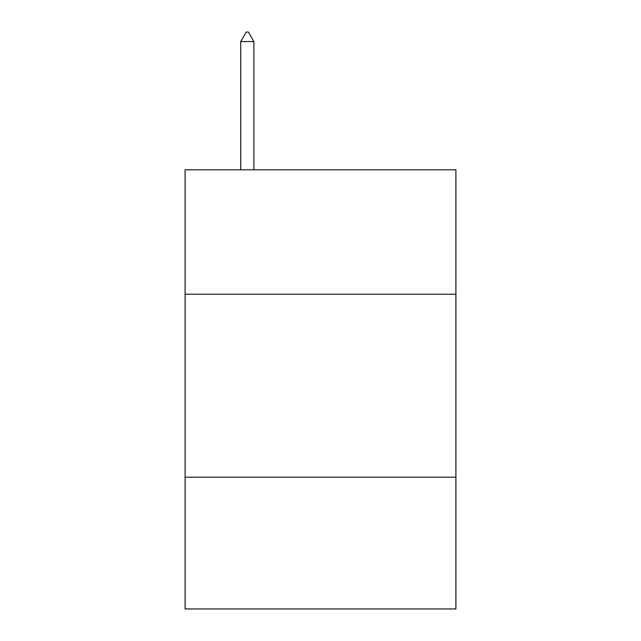 <?xml version="1.0" encoding="UTF-8"?>
<svg xmlns="http://www.w3.org/2000/svg" width="641" height="641" viewBox="0 0 641 641"><rect width="100%" height="100%" fill="white"/><g stroke="black" fill="none" stroke-linecap="round" stroke-linejoin="round"><path stroke-width="0.96" d="M185.097 294.227L455.903 294.227L455.903 169.801L185.097 169.801L185.097 608.95L455.903 608.95L455.903 477.2L185.097 477.2M455.903 477.2L455.903 294.227M253.892 41.569L248.404 32.05L246.208 32.05L240.72 41.569L253.892 41.569L253.892 169.801M240.72 41.569L240.72 169.801"/></g></svg>
